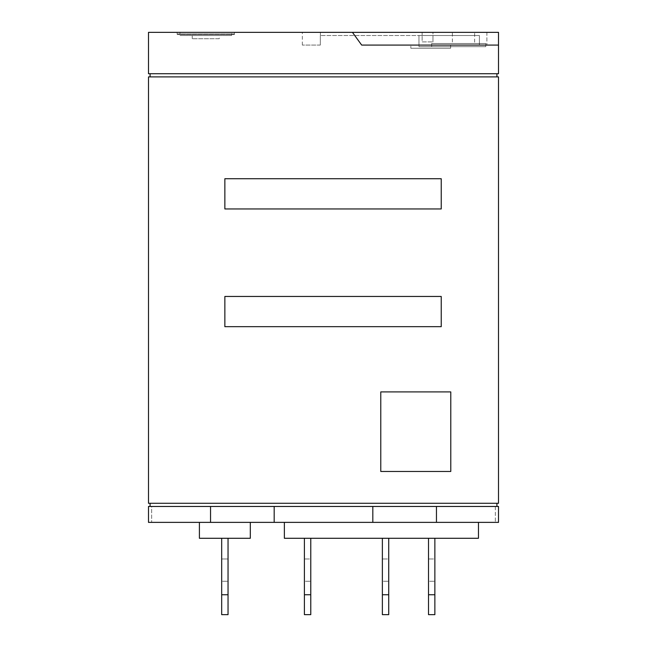 <?xml version="1.0" encoding="UTF-8"?>
<svg xmlns="http://www.w3.org/2000/svg" width="647" height="647" viewBox="0 0 647 647"><rect width="100%" height="100%" fill="white"/><g stroke="black" fill="none" stroke-linecap="round" stroke-linejoin="round"><path stroke-width="0.49" stroke-dasharray="3.23 2.43" d="M310.77 581.241L310.77 558.968L310.77 581.241L304.405 581.241L304.405 558.968L310.77 558.968L310.77 581.241L310.77 558.968L310.77 581.241L304.405 581.241L304.405 558.968L304.405 581.241L304.405 558.968L310.77 558.968L310.77 581.241L310.77 558.968L304.405 558.968L304.405 581.241L304.405 558.968L304.405 581.241L310.77 581.241L310.77 558.968L304.405 558.968L304.405 581.241L310.77 581.241M304.405 614.65L310.77 614.65L310.77 538.28L304.405 538.28L304.405 614.65L304.405 594.763L304.405 614.65L310.77 614.65L304.405 614.65L304.405 594.763L304.405 614.65M388.734 581.241L388.734 558.968L388.734 581.241L382.369 581.241L382.369 558.968L388.734 558.968L388.734 581.241L388.734 558.968L388.734 581.241L382.369 581.241L382.369 558.968L382.369 581.241L382.369 558.968L388.734 558.968L388.734 581.241L388.734 558.968L382.369 558.968L382.369 581.241L382.369 558.968L382.369 581.241L388.734 581.241L388.734 558.968L382.369 558.968L382.369 581.241L388.734 581.241M382.369 614.65L388.734 614.65L388.734 538.28L382.369 538.28L382.369 614.65L382.369 594.763L382.369 614.65L388.734 614.65L382.369 614.65L382.369 594.763L382.369 614.65M434.865 581.241L434.865 558.968L434.865 581.241L428.508 581.241L428.508 558.968L434.865 558.968L434.865 581.241L434.865 558.968L434.865 581.241L428.508 581.241L428.508 558.968L428.508 581.241L428.508 558.968L434.865 558.968L434.865 581.241L434.865 558.968L428.508 558.968L428.508 581.241L428.508 558.968L428.508 581.241L434.865 581.241L434.865 558.968L428.508 558.968L428.508 581.241L434.865 581.241M428.508 614.65L434.865 614.65L434.865 538.28L428.508 538.28L428.508 614.65L428.508 594.763L428.508 614.65L434.865 614.65L428.508 614.65L428.508 594.763L428.508 614.65M228.043 581.241L228.043 558.968L228.043 581.241L221.678 581.241L221.678 558.968L228.043 558.968L228.043 581.241L228.043 558.968L221.678 558.968L221.678 581.241L221.678 558.968L221.678 581.241L228.043 581.241M221.678 614.65L228.043 614.65L228.043 538.28L221.678 538.28L221.678 614.65M310.77 538.28L310.77 594.763L310.77 538.28L304.405 538.28L310.77 538.28L310.77 594.763L310.77 538.28L304.405 538.28L304.405 594.763L304.405 538.28L310.77 538.28L310.77 594.763L310.77 538.28L304.405 538.28L304.405 594.763L304.405 538.28L310.77 538.28L304.405 538.28L304.405 594.763L304.405 538.28M388.734 538.28L388.734 594.763L388.734 538.28L382.369 538.28L388.734 538.28L388.734 594.763L388.734 538.28L382.369 538.28L382.369 594.763L382.369 538.28L388.734 538.28L388.734 594.763L388.734 538.28L382.369 538.28L382.369 594.763L382.369 538.28L388.734 538.28L382.369 538.28L382.369 594.763L382.369 538.28M434.865 538.28L434.865 594.763L434.865 538.28L428.508 538.28L434.865 538.28L434.865 594.763L434.865 538.28L428.508 538.28L428.508 594.763L428.508 538.28L434.865 538.28L434.865 594.763L434.865 538.28L428.508 538.28L428.508 594.763L428.508 538.28L434.865 538.28L428.508 538.28L428.508 594.763L428.508 538.28M228.043 538.28L228.043 594.763L228.043 538.28L221.678 538.28L228.043 538.28L221.678 538.28L221.678 594.763L221.678 538.28M478.465 522.372L478.465 538.28L284.365 538.28L284.365 522.372L478.465 522.372L284.365 522.372M250.316 522.372L250.316 538.28L199.405 538.28L199.405 522.372L250.316 522.372L199.405 522.372M210.542 522.372L210.542 506.464L372.818 506.464L372.818 522.372L436.458 522.372L436.458 506.464L498.505 506.464L498.505 522.372L436.458 522.372L436.458 506.464L372.818 506.464L372.818 522.372L274.182 522.372L274.182 506.464L210.542 506.464L210.542 522.372L148.495 522.372L151.673 522.372L148.495 522.372L148.495 506.464L210.542 506.464L210.542 522.372L274.182 522.372L274.182 506.464L274.182 522.372M372.818 522.372L372.818 506.464L436.458 506.464L436.458 522.372M495.327 506.464L495.327 522.372L495.327 506.464L498.505 506.464L495.327 506.464M498.505 522.372L498.505 506.464L498.505 522.372M436.458 506.464L148.495 506.464L151.673 506.464L151.673 522.372L151.673 506.464L150.08 506.464L210.542 506.464M148.495 522.372L148.495 506.464L148.495 522.372M274.182 506.464L372.818 506.464M496.92 506.464L496.92 503.285L150.08 503.285L150.08 506.464M150.08 503.285L496.92 503.285M450.781 471.461L380.776 471.461L380.776 391.912L450.781 391.912L450.781 471.461M441.23 208.949L224.857 208.949L224.857 178.718L441.23 178.718L441.23 208.949M441.23 326.678L224.857 326.678L224.857 296.455L441.23 296.455L441.23 326.678M452.366 32.35L474.647 32.35L452.366 32.35L452.366 43.486L474.647 43.486L474.647 32.35M498.505 503.285L148.495 503.285L148.495 76.896L498.505 76.896L498.505 503.285M474.647 43.486L452.366 43.486M431.686 46.665L431.686 43.486L431.686 46.665L485.784 46.665L431.686 46.665M485.784 43.486L431.686 43.486L485.784 43.486L485.784 46.665L485.784 43.486M485.784 46.665L418.957 46.665L418.957 35.528L479.419 35.528L479.419 45.08L485.784 45.08L485.784 46.665L418.957 46.665L418.957 35.528L479.419 35.528L479.419 45.08L479.419 35.528L432.956 35.528L432.956 41.893L422.143 41.893L422.143 35.528L320.402 35.528L422.143 35.528L422.143 41.893L432.956 41.893L422.143 41.893L422.143 32.35L486.892 32.35L432.956 32.35L432.956 35.528L422.143 35.528L422.143 32.35L422.143 41.893L432.956 41.893L432.956 35.528L479.419 35.528L479.419 45.08L486.892 45.08L479.419 45.08L485.784 45.08L485.784 46.665M150.08 76.896L496.92 76.896L150.08 76.896L150.08 73.718L496.92 73.718L150.08 73.718M450.619 48.258L410.845 48.258L450.619 48.258L450.619 45.08L410.845 45.08L410.845 48.258L410.845 45.08L450.619 45.08L450.619 48.258M496.92 76.896L496.92 73.718M320.322 45.08L302.343 45.08L320.322 45.08L320.322 35.528L320.322 45.08M432.956 35.528L422.143 35.528L422.143 32.35L320.402 32.35L432.956 32.35L432.956 41.893L432.956 35.528M177.132 33.943L234.408 33.943L177.132 33.943L177.132 32.35L234.408 32.35L177.132 32.35L177.132 33.943M234.408 34.574L177.132 34.574L234.408 34.574L234.408 32.35L234.408 34.574M498.505 73.718L148.495 73.718L148.495 32.35L498.505 32.35L498.505 73.718M352.437 32.35L361.681 45.08L498.505 45.08M486.892 32.35L486.892 45.08L486.892 32.35M320.402 32.35L320.402 35.528L320.402 32.35L302.343 32.35L320.402 32.35M302.343 45.08L302.343 32.35M179.995 32.35L231.545 32.35L179.995 32.35L179.995 35.528L179.995 32.35M231.545 35.528L179.995 35.528L231.545 35.528L231.545 32.35L231.545 35.528M219.293 35.528L192.24 35.528L219.293 35.528L219.293 38.715L192.24 38.715L219.293 38.715M192.24 38.715L192.24 35.528M310.77 594.763L304.405 594.763M388.734 594.763L382.369 594.763M434.865 594.763L428.508 594.763M228.043 594.763L221.678 594.763"/><path stroke-width="0.97" d="M304.405 594.763L304.405 614.65L310.77 614.65L310.77 594.763L304.405 594.763L304.405 538.28M382.369 594.763L382.369 614.65L388.734 614.65L388.734 594.763L382.369 594.763L382.369 538.28M428.508 594.763L428.508 614.65L434.865 614.65L434.865 594.763L428.508 594.763L428.508 538.28M221.678 594.763L221.678 614.65L228.043 614.65L228.043 594.763L221.678 594.763L221.678 538.28M310.77 538.28L310.77 594.763M388.734 538.28L388.734 594.763M434.865 538.28L434.865 594.763M228.043 538.28L228.043 594.763M478.465 522.372L478.465 538.28L284.365 538.28L284.365 522.372M250.316 522.372L250.316 538.28L199.405 538.28L199.405 522.372M436.458 522.372L498.505 522.372L498.505 506.464L436.458 506.464L436.458 522.372L372.818 522.372L372.818 506.464L274.182 506.464L274.182 522.372L372.818 522.372M274.182 522.372L210.542 522.372L210.542 506.464L148.495 506.464L148.495 522.372L210.542 522.372M436.458 506.464L372.818 506.464M274.182 506.464L210.542 506.464M496.92 503.285L496.92 506.464M150.08 506.464L150.08 503.285M148.495 503.285L498.505 503.285L498.505 76.896L148.495 76.896L148.495 503.285M450.781 471.461L380.776 471.461L380.776 391.912L450.781 391.912L450.781 471.461M441.23 208.949L224.857 208.949L224.857 178.718L441.23 178.718L441.23 208.949M441.23 326.678L224.857 326.678L224.857 296.455L441.23 296.455L441.23 326.678M496.92 73.718L496.92 76.896M150.08 76.896L150.08 73.718M148.495 73.718L498.505 73.718L498.505 45.08L361.681 45.08L352.437 32.35L148.495 32.35L148.495 73.718M352.437 32.35L498.505 32.35L498.505 45.08"/></g></svg>
